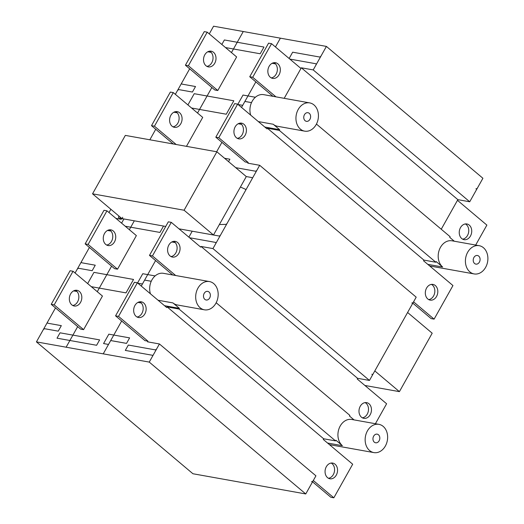 <?xml version="1.0" encoding="UTF-8"?>
<svg xmlns="http://www.w3.org/2000/svg" width="524" height="524" viewBox="0 0 524 524"><rect width="100%" height="100%" fill="white"/><g stroke="black" fill="none" stroke-linecap="round" stroke-linejoin="round"><path stroke-width="0.79" d="M184.088 210.229L216.877 151.796L125.334 135.395L92.545 193.828L184.088 210.229L213.491 235.007L178.972 228.824L218.934 235.983A1.592 0.917 130.1 0 0 220.676 234.817M216.877 151.796L246.287 176.568L213.491 235.007M122.701 217.263A1.592 0.917 130.1 0 0 122.937 218.783L165.728 226.447L121.948 218.606L92.545 193.828M374.804 370.92L399.406 391.644L432.195 333.205L407.593 312.481M364.881 385.461L399.406 391.644M205.998 65.749A7.971 6.183 100.2 0 0 208.356 66.882A7.971 6.183 100.2 0 0 215.423 61.74A7.971 6.183 100.2 0 0 213.53 52.315A7.971 6.183 100.2 0 0 211.172 51.188A7.971 6.183 100.2 0 0 204.105 56.33A7.971 6.183 100.2 0 0 205.998 65.749M209.639 51.155A7.971 6.183 -79.8 0 1 210.563 51.784A7.971 6.183 -79.8 0 1 212.737 60.273A7.971 6.183 -79.8 0 1 206.915 66.378M185.411 65.212L214.814 89.99L217.788 90.521L236.632 56.939L207.222 32.16L204.255 31.63L185.411 65.212L188.378 65.749L207.222 32.16M217.788 90.521L188.378 65.749M270.325 77.27A7.971 6.183 100.2 0 0 272.69 78.404A7.971 6.183 100.2 0 0 279.757 73.262A7.971 6.183 100.2 0 0 277.864 63.843A7.971 6.183 100.2 0 0 275.5 62.71A7.971 6.183 100.2 0 0 268.432 67.851A7.971 6.183 100.2 0 0 270.325 77.27M273.973 62.684A7.971 6.183 -79.8 0 1 274.89 63.306A7.971 6.183 -79.8 0 1 277.065 71.795A7.971 6.183 -79.8 0 1 271.249 77.899M301.339 67.793L313.214 69.921L326.406 46.413L482.912 178.271L469.72 201.779L457.845 199.651L301.339 67.793L284.198 98.329L300.959 68.461L271.556 43.689L268.583 43.151L249.738 76.74L252.706 77.27L271.556 43.689M272.978 96.318L249.738 76.74M275.952 96.848L252.706 77.27M469.255 225.097A7.971 6.183 -79.8 0 1 471.148 234.516A7.971 6.183 -79.8 0 1 464.081 239.658A7.971 6.183 -79.8 0 1 461.716 238.531A7.971 6.183 -79.8 0 1 459.823 229.112A7.971 6.183 -79.8 0 1 466.891 223.971A7.971 6.183 -79.8 0 1 469.255 225.097M462.64 239.16A7.971 6.183 100.2 0 0 468.463 233.049A7.971 6.183 100.2 0 0 466.288 224.567A7.971 6.183 100.2 0 0 465.364 223.938M457.845 199.651L441.247 229.23L457.465 200.325L486.875 225.104L475.674 245.055M374.319 442.164A4.382 3.399 -79.8 0 1 373.278 436.983A4.382 3.399 -79.8 0 1 377.162 434.154A4.382 3.399 -79.8 0 1 378.466 434.776A4.382 3.399 -79.8 0 1 379.5 439.957A4.382 3.399 -79.8 0 1 375.616 442.787A4.382 3.399 -79.8 0 1 374.319 442.164M137.367 282.803L134.399 282.272L115.555 315.854L118.522 316.385L137.367 282.803L166.776 307.581L167.156 306.907L179.031 309.036L335.53 440.894L335.91 440.226L342.388 445.682A14.345 11.135 -79.8 0 1 338.982 428.724A14.345 11.135 -79.8 0 1 351.702 419.469L378.918 424.348A14.345 11.135 -79.8 0 1 383.175 426.379A14.345 11.135 -79.8 0 1 386.581 443.337A14.345 11.135 -79.8 0 1 373.861 452.592A14.345 11.135 -79.8 0 1 369.603 450.561A14.345 11.135 -79.8 0 1 365.477 436.263A14.345 11.135 -79.8 0 1 374.601 424.65A14.345 11.135 -79.8 0 1 378.918 424.348M474.58 263.5A4.382 3.399 -79.8 0 1 473.539 258.319A4.382 3.399 -79.8 0 1 477.423 255.489A4.382 3.399 -79.8 0 1 478.726 256.112A4.382 3.399 -79.8 0 1 479.768 261.293A4.382 3.399 -79.8 0 1 475.877 264.116A4.382 3.399 -79.8 0 1 474.58 263.5M435.798 262.229L423.916 260.101L267.417 128.242L279.292 130.371L435.798 262.229L436.171 261.561L442.649 267.017A14.345 11.135 -79.8 0 1 439.243 250.059A14.345 11.135 -79.8 0 1 451.963 240.804L479.178 245.684A14.345 11.135 -79.8 0 1 483.436 247.714A14.345 11.135 -79.8 0 1 486.842 264.672A14.345 11.135 -79.8 0 1 474.122 273.928A14.345 11.135 -79.8 0 1 469.864 271.891A14.345 11.135 -79.8 0 1 465.738 257.598A14.345 11.135 -79.8 0 1 474.862 245.985A14.345 11.135 -79.8 0 1 479.178 245.684M204.399 309.808A14.345 11.135 -79.8 0 1 200.142 307.778A14.345 11.135 -79.8 0 1 196.736 290.82A14.345 11.135 -79.8 0 1 209.456 281.565A14.345 11.135 -79.8 0 1 213.713 283.595A14.345 11.135 -79.8 0 1 217.119 300.56A14.345 11.135 -79.8 0 1 204.399 309.808L177.184 304.935A14.345 11.135 -79.8 0 1 172.927 302.905L158.071 300.239M304.66 131.144A14.345 11.135 -79.8 0 1 300.403 129.114A14.345 11.135 -79.8 0 1 296.997 112.156A14.345 11.135 -79.8 0 1 309.717 102.9A14.345 11.135 -79.8 0 1 313.974 104.931A14.345 11.135 -79.8 0 1 317.38 121.889A14.345 11.135 -79.8 0 1 304.66 131.144L277.445 126.271A14.345 11.135 -79.8 0 1 273.187 124.24L258.332 121.575M204.851 299.381A4.382 3.399 -79.8 0 1 203.81 294.2A4.382 3.399 -79.8 0 1 207.701 291.37A4.382 3.399 -79.8 0 1 208.997 291.992A4.382 3.399 -79.8 0 1 210.039 297.173A4.382 3.399 -79.8 0 1 206.155 300.003A4.382 3.399 -79.8 0 1 204.851 299.381M305.112 120.717A4.382 3.399 -79.8 0 1 304.077 115.535A4.382 3.399 -79.8 0 1 307.961 112.706A4.382 3.399 -79.8 0 1 309.258 113.328A4.382 3.399 -79.8 0 1 310.3 118.509A4.382 3.399 -79.8 0 1 306.416 121.339A4.382 3.399 -79.8 0 1 305.112 120.717M79.347 291.429A7.971 6.183 -79.8 0 1 81.24 300.855A7.971 6.183 -79.8 0 1 74.172 305.996A7.971 6.183 -79.8 0 1 71.808 304.863A7.971 6.183 -79.8 0 1 69.915 295.444A7.971 6.183 -79.8 0 1 76.982 290.303A7.971 6.183 -79.8 0 1 79.347 291.429M72.731 305.492A7.971 6.183 100.2 0 0 78.554 299.387A7.971 6.183 100.2 0 0 76.38 290.899A7.971 6.183 100.2 0 0 75.456 290.276M143.674 302.957A7.971 6.183 -79.8 0 1 145.567 312.376A7.971 6.183 -79.8 0 1 138.5 317.518A7.971 6.183 -79.8 0 1 136.142 316.391A7.971 6.183 -79.8 0 1 134.249 306.966A7.971 6.183 -79.8 0 1 141.316 301.824A7.971 6.183 -79.8 0 1 143.674 302.957M137.059 317.013A7.971 6.183 100.2 0 0 142.882 310.909A7.971 6.183 100.2 0 0 140.707 302.427A7.971 6.183 100.2 0 0 139.784 301.798M179.608 112.765A7.971 6.183 -79.8 0 1 181.501 122.19A7.971 6.183 -79.8 0 1 174.433 127.332A7.971 6.183 -79.8 0 1 172.069 126.199A7.971 6.183 -79.8 0 1 170.182 116.78A7.971 6.183 -79.8 0 1 177.243 111.638A7.971 6.183 -79.8 0 1 179.608 112.765M172.992 126.828A7.971 6.183 100.2 0 0 178.815 120.723A7.971 6.183 100.2 0 0 176.64 112.234A7.971 6.183 100.2 0 0 175.717 111.605M243.942 124.293A7.971 6.183 -79.8 0 1 245.835 133.712A7.971 6.183 -79.8 0 1 238.767 138.853A7.971 6.183 -79.8 0 1 236.403 137.727A7.971 6.183 -79.8 0 1 234.51 128.301A7.971 6.183 -79.8 0 1 241.577 123.16A7.971 6.183 -79.8 0 1 243.942 124.293M237.32 138.349A7.971 6.183 100.2 0 0 243.143 132.245A7.971 6.183 100.2 0 0 240.968 123.756A7.971 6.183 100.2 0 0 240.051 123.133M113.269 230.979A7.971 6.183 -79.8 0 1 115.162 240.405A7.971 6.183 -79.8 0 1 108.095 245.546A7.971 6.183 -79.8 0 1 105.73 244.413A7.971 6.183 -79.8 0 1 103.844 234.994A7.971 6.183 -79.8 0 1 110.905 229.853A7.971 6.183 -79.8 0 1 113.269 230.979M106.654 245.042A7.971 6.183 100.2 0 0 112.477 238.937A7.971 6.183 100.2 0 0 110.302 230.449A7.971 6.183 100.2 0 0 109.378 229.82M177.603 242.507A7.971 6.183 -79.8 0 1 179.49 251.926A7.971 6.183 -79.8 0 1 172.429 257.068A7.971 6.183 -79.8 0 1 170.064 255.941A7.971 6.183 -79.8 0 1 168.171 246.516A7.971 6.183 -79.8 0 1 175.239 241.374A7.971 6.183 -79.8 0 1 177.603 242.507M170.981 256.563A7.971 6.183 100.2 0 0 176.804 250.459A7.971 6.183 100.2 0 0 174.63 241.97A7.971 6.183 100.2 0 0 173.713 241.348M368.994 403.762A7.971 6.183 -79.8 0 1 370.887 413.181A7.971 6.183 -79.8 0 1 363.82 418.322A7.971 6.183 -79.8 0 1 361.455 417.196A7.971 6.183 -79.8 0 1 359.562 407.777A7.971 6.183 -79.8 0 1 366.63 402.635A7.971 6.183 -79.8 0 1 368.994 403.762M362.379 417.825A7.971 6.183 100.2 0 0 368.202 411.72A7.971 6.183 100.2 0 0 366.027 403.231A7.971 6.183 100.2 0 0 365.104 402.602M335.072 464.212A7.971 6.183 -79.8 0 1 336.965 473.637A7.971 6.183 -79.8 0 1 329.897 478.779A7.971 6.183 -79.8 0 1 327.533 477.646A7.971 6.183 -79.8 0 1 325.64 468.227A7.971 6.183 -79.8 0 1 332.707 463.085A7.971 6.183 -79.8 0 1 335.072 464.212M328.456 478.274A7.971 6.183 100.2 0 0 334.279 472.17A7.971 6.183 100.2 0 0 332.105 463.681A7.971 6.183 100.2 0 0 331.181 463.052M435.333 285.547A7.971 6.183 -79.8 0 1 437.226 294.973A7.971 6.183 -79.8 0 1 430.158 300.108A7.971 6.183 -79.8 0 1 427.794 298.981A7.971 6.183 -79.8 0 1 425.901 289.562A7.971 6.183 -79.8 0 1 432.968 284.421A7.971 6.183 -79.8 0 1 435.333 285.547M428.717 299.61A7.971 6.183 100.2 0 0 434.54 293.506A7.971 6.183 100.2 0 0 432.366 285.017A7.971 6.183 100.2 0 0 431.442 284.388M423.916 260.101L423.543 260.775L452.952 285.554L434.101 319.136L431.134 318.605L412.82 303.173M413.567 301.837L434.101 319.136M357.578 378.315L201.078 246.457L212.954 248.586L259.688 165.296L416.194 297.16L369.459 380.444L357.578 378.315L357.204 378.99L386.607 403.768L375.413 423.719M216.17 302.734L349.855 415.375L349.482 416.043L354.041 419.888M335.53 440.894L323.655 438.771L323.282 439.44L352.685 464.218L333.84 497.8L330.873 497.269L312.559 481.838M305.754 493.955L149.255 362.097L159.427 343.96L315.933 475.825L305.754 493.955L192.937 473.748L36.431 341.884L55.492 307.922M316.437 124.07L450.116 236.71L449.743 237.379L454.308 241.223M313.306 480.501L333.84 497.8M175.684 275.519L152.445 255.935L171.289 222.353L200.699 247.125L201.078 246.457M259.688 165.296L247.813 163.167L248.193 162.499L218.783 137.72L237.634 104.138L267.037 128.911L267.417 128.242M106.962 210.825L103.994 210.294L85.15 243.876L88.117 244.413L106.962 210.825L136.371 235.603L117.527 269.185L114.553 268.655L85.15 243.876M117.527 269.185L88.117 244.413M173.3 92.61L170.333 92.08L151.488 125.668L154.456 126.199L173.3 92.61L202.709 117.389L186.459 146.347M173.215 143.969L151.488 125.668M176.182 144.506L154.456 126.199M73.039 271.275L70.072 270.744L51.228 304.333L54.195 304.863L73.039 271.275L102.449 296.053L83.598 329.635L80.63 329.105L51.228 304.333M83.598 329.635L54.195 304.863M171.289 222.353L168.322 221.822L149.478 255.404L152.445 255.935M172.717 274.982L149.478 255.404M159.427 343.96L147.552 341.831L147.932 341.163L144.958 340.633L115.555 315.854M147.932 341.163L118.522 316.385M237.634 104.138L234.66 103.608L215.816 137.19L218.783 137.72M248.193 162.499L245.225 161.968L215.816 137.19M279.292 130.371L279.665 129.697L264.81 127.037M326.406 46.413L213.582 26.2L209.273 33.89M189.675 68.808L175.35 94.34M155.752 129.258L149.844 139.784M110.859 209.259L109.012 212.554M89.414 247.472L75.089 273.004M149.255 362.097L36.431 341.884M179.031 309.036L179.404 308.361L164.549 305.702M313.214 69.921L469.72 201.779M323.655 438.771L167.156 306.907M212.954 248.586L369.459 380.444M309.717 102.9L263.696 94.654A14.345 11.135 100.2 0 0 252.653 100.457A14.345 11.135 100.2 0 0 250.701 115.149M279.665 129.697L273.187 124.24M209.456 281.565L163.436 273.325A14.345 11.135 100.2 0 0 152.392 279.128A14.345 11.135 100.2 0 0 150.44 293.813M179.404 308.361L172.927 302.905M227.075 223.414A1.539 0.884 130.1 0 1 225.444 224.377L219.359 224.554M240.418 187.022L245.219 189.151A1.539 0.891 130.1 0 1 245.566 190.467M122.262 218.665A2.967 1.71 130.1 0 1 120.527 219.202L120.998 218.364M76.943 269.69A1.762 1.015 130.1 0 1 78.81 268.314L92.165 270.705L95.257 265.196L81.901 262.806A1.592 0.917 130.1 0 1 81.659 261.286M43.02 330.14A1.769 1.015 130.1 0 1 44.881 328.764M177.204 91.032A1.755 1.009 130.1 0 1 179.07 89.65L192.426 92.041L195.518 86.532L182.162 84.141A1.592 0.917 130.1 0 1 181.926 82.622M189.557 237.739L215.351 242.363A1.592 0.917 130.1 0 1 215.593 243.883M246.287 176.568L251.73 177.544A1.592 0.917 130.1 0 1 251.965 179.064M257.055 169.999A1.592 0.917 130.1 0 1 255.306 171.165L235.702 167.654M156.787 348.663A1.592 0.917 130.1 0 1 155.045 349.829L128.328 345.041L125.308 350.412L153.021 355.377M289.818 59.074L315.618 63.699A1.592 0.917 130.1 0 1 315.854 65.218M321.127 55.813A1.592 0.917 130.1 0 1 319.385 56.978L292.667 52.19L289.13 58.492M44.887 328.764L58.243 331.155L61.334 325.646L47.972 323.256A1.592 0.917 130.1 0 1 47.736 321.736M121.837 218.515L119.02 218.01A1.592 0.917 130.1 0 1 118.784 216.484L118.994 216.111M192.216 231.195L188.869 237.156M214.244 233.665L245.533 177.911M121.666 321.002L110.702 340.541L126.539 343.377L129.618 337.882L108.841 334.161L103.562 343.561L108.507 344.451M103.235 353.851L110.695 340.554L126.526 343.39M96.612 345.277L99.626 339.899L60.037 332.812L57.024 338.183L96.612 345.277M137.93 302.413L141.316 303.016M155.589 260.552L144.624 280.091L151.24 281.277L144.617 280.104L141.264 286.084M155.117 275.919L142.764 273.711L137.563 282.967M171.852 241.964L175.239 242.566M137.805 283.17L142.436 284.001M87.659 283.595L93.96 272.362L133.548 279.449L126.009 292.883L91.307 286.667M111.599 266.166L97.274 291.698M77.676 326.616L66.122 347.202M110.911 231.045L107.518 230.436M76.989 291.495L73.596 290.886M163.514 226.054L159.931 232.433L125.229 226.217M224.554 158.261L229.885 159.217L228.536 161.615M121.581 223.145L123.926 218.96M134.321 220.82L129.349 229.689M255.85 81.888L244.891 101.427L251.5 102.612M241.525 107.42L244.878 101.44L251.494 102.625M221.927 142.338L216.648 151.75M187.919 104.931L194.227 93.698L233.809 100.785L226.27 114.219L191.568 108.003M238.066 104.505L242.697 105.337M238.191 123.749L241.577 124.352M275.5 63.902L272.113 63.293M237.831 104.302L243.025 95.047L255.378 97.254M225.49 47.553L260.199 53.769L263.965 47.049L224.377 39.962L221.842 44.481M115.922 218.377L120.527 219.202M211.172 52.38L207.786 51.771M177.25 112.83L173.863 112.221M280.386 38.167L275.447 46.97M243.274 31.519L231.457 52.577M211.86 87.501L197.535 113.027M371.857 374.221A1.592 0.917 130.1 0 1 372.092 375.741M413.554 301.857A1.592 0.917 130.1 0 1 411.812 303.023M313.293 480.528A1.592 0.917 130.1 0 1 311.551 481.687M477.633 187.677A1.592 0.917 130.1 0 1 475.89 188.843M442.649 267.017L427.794 264.358M342.388 445.682L327.533 443.022M474.122 273.928L429.706 265.969M373.861 452.592L329.445 444.634"/></g></svg>
